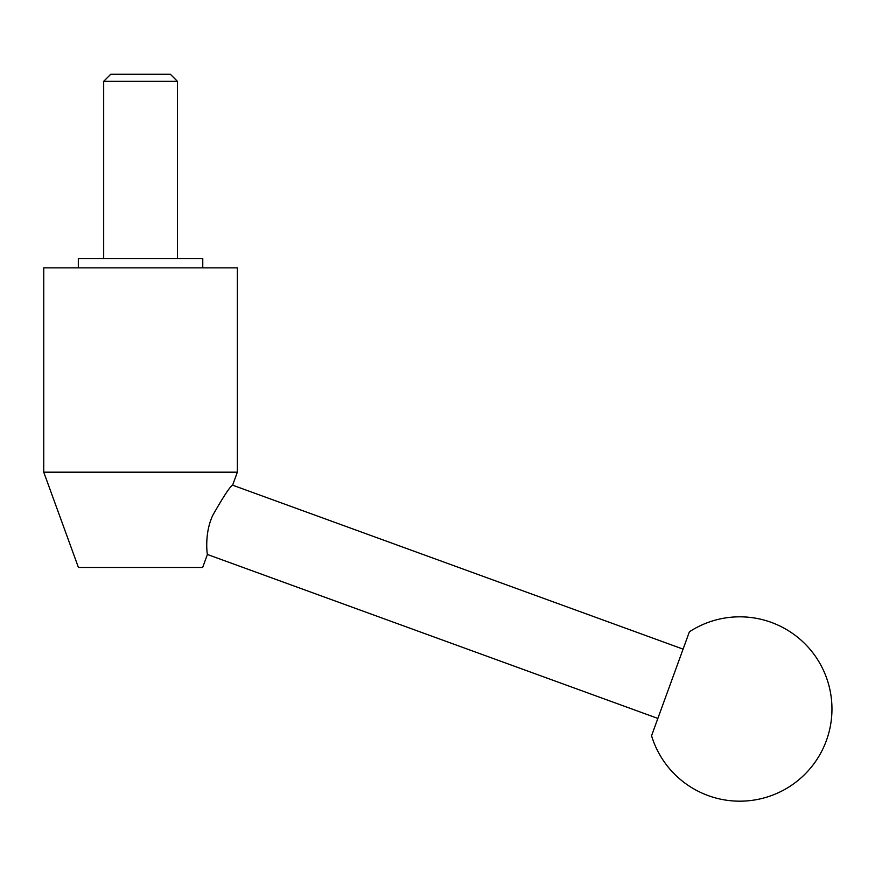 <?xml version="1.0" encoding="UTF-8"?>
<svg xmlns="http://www.w3.org/2000/svg" width="875" height="875" viewBox="0 0 875 875"><rect width="100%" height="100%" fill="white"/><g stroke="black" fill="none" stroke-linecap="round" stroke-linejoin="round"><path stroke-width="1.31" d="M202.661 567.47L207.397 554.477C207.298 554.98 204.05 533.509 212.92 515.047C223.617 496.256 230.191 486.303 232.619 485.177L237.344 472.183L43.75 472.183L78.433 567.47L202.661 567.47M43.75 472.183L43.75 267.859L237.344 267.859L237.344 472.183M78.323 267.859L78.323 258.639L202.77 258.639L202.77 267.859M177.428 81.331L103.677 81.331L110.742 74.266L170.352 74.266L177.428 81.331L177.428 258.639M103.677 258.639L103.677 81.331M232.619 485.177L683.091 649.13L657.858 718.43L207.397 554.477M683.091 649.13L689.391 631.805A92.192 92.192 0 0 1 826.405 740.534A92.192 92.192 0 0 1 651.558 735.755L657.858 718.43M689.391 631.805L651.558 735.755"/></g></svg>
